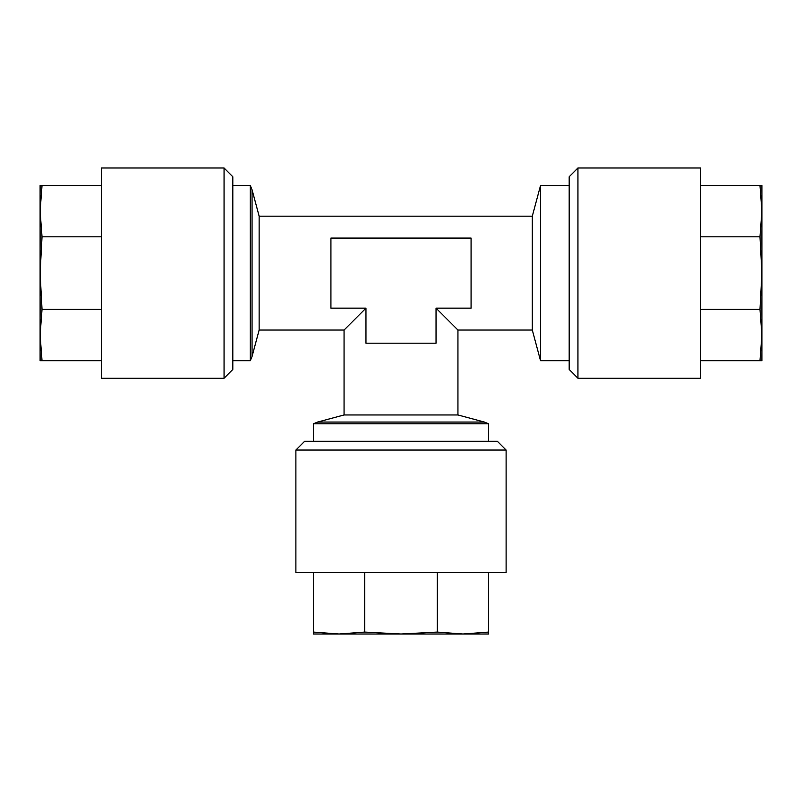 <?xml version="1.0" encoding="UTF-8"?>
<svg xmlns="http://www.w3.org/2000/svg" width="802" height="802" viewBox="0 0 802 802"><rect width="100%" height="100%" fill="white"/><g stroke="black" fill="none" stroke-linecap="round" stroke-linejoin="round"><path stroke-width="1.2" d="M700.577 378.223L700.577 167.989L577.941 167.989L577.941 378.223L700.577 378.223M577.941 378.223L569.189 369.461L569.189 176.751L577.941 167.989M101.423 167.989L101.423 378.223L224.059 378.223L224.059 167.989L101.423 167.989M224.059 167.989L232.811 176.751L232.811 369.461L224.059 378.223M488.598 423.797L313.402 423.797L317.632 422.052L484.368 422.052L488.598 423.797L488.598 441.29M436.037 308.148L471.075 308.148L471.075 238.074L330.925 238.074L330.925 308.148L365.963 308.148L365.963 343.186L436.037 343.186L436.037 308.148L457.942 330.043L532.307 330.043L532.307 216.169L259.136 216.169L259.136 330.043L252.059 356.459L250.294 360.71L250.294 185.513L232.811 185.513M532.307 216.169L540.528 185.513L540.528 360.71L569.189 360.71M532.307 330.043L540.528 360.71M457.942 330.043L457.942 414.965L344.058 414.965L317.632 422.052M259.136 330.043L344.058 330.043L344.058 414.965M365.963 308.148L344.058 330.043M295.888 572.688L506.112 572.688L506.112 450.052L295.888 450.052L295.888 572.688M295.888 450.052L304.64 441.29L497.36 441.29L506.112 450.052M313.402 572.688L313.402 634.011L339.056 634.011L313.402 632.076M364.72 572.688L364.72 632.076L339.056 634.011L401 634.011L364.72 632.076M437.28 572.688L437.28 632.076L401 634.011L462.944 634.011L437.28 632.076M488.598 572.688L488.598 632.076L462.944 634.011L488.598 634.011L488.598 632.076M101.423 185.513L40.1 185.513L40.1 211.167L42.035 185.513M101.423 236.821L42.035 236.821L40.1 211.167L40.1 273.111L42.035 236.821M101.423 309.392L42.035 309.392L40.1 273.111L40.1 335.046L42.035 309.392M101.423 360.71L42.035 360.71L40.1 335.046L40.1 360.71L42.035 360.71M700.577 360.71L761.9 360.71L761.9 335.046L759.965 360.71M700.577 309.392L759.965 309.392L761.9 335.046L761.9 273.111L759.965 309.392M700.577 236.821L759.965 236.821L761.9 273.111L761.9 211.167L759.965 236.821M700.577 185.513L759.965 185.513L761.9 211.167L761.9 185.513L759.965 185.513M252.059 356.459L252.059 189.763L250.294 185.513M540.528 185.513L569.189 185.513M259.136 216.169L252.059 189.763M457.942 414.965L484.368 422.052M250.294 360.71L232.811 360.71M313.402 441.29L313.402 423.797"/></g></svg>
